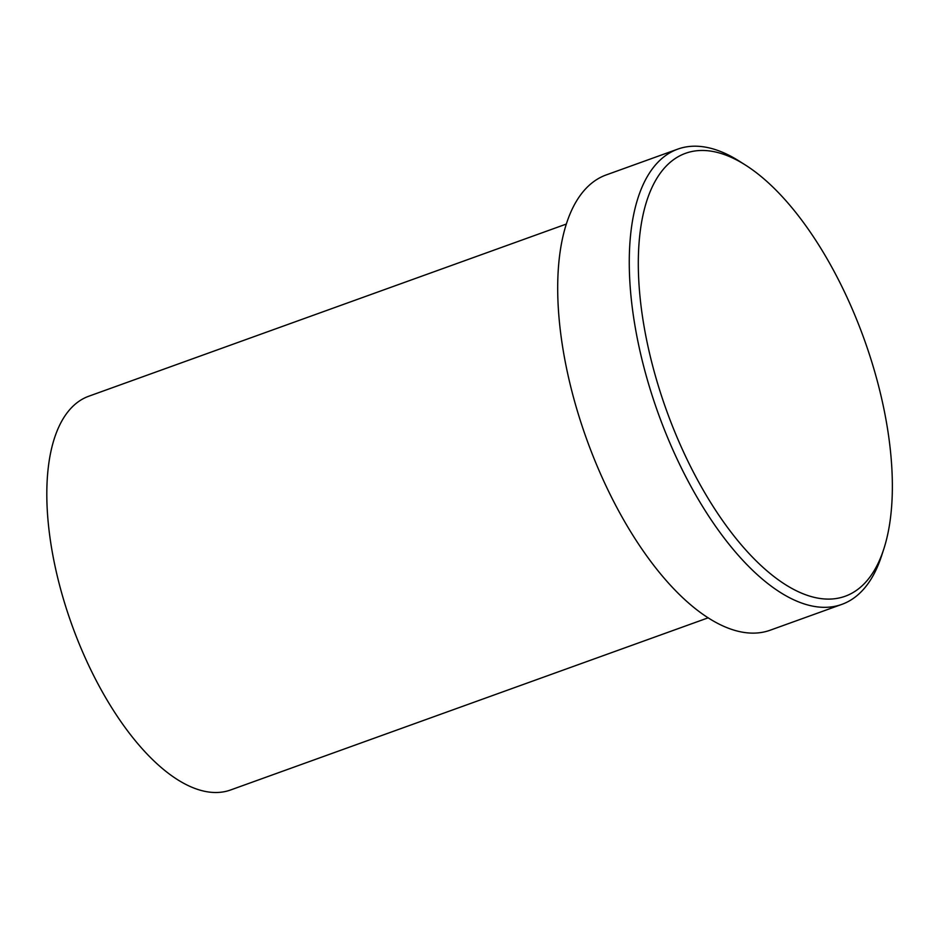 <?xml version="1.0" encoding="UTF-8"?>
<svg xmlns="http://www.w3.org/2000/svg" width="939" height="939" viewBox="0 0 939 939"><rect width="100%" height="100%" fill="white"/><g stroke="black" fill="none" stroke-linecap="round" stroke-linejoin="round"><path stroke-width="1.41" d="M641.56 310.07A235.419 105.039 70.2 0 0 756.329 561.041A235.419 105.039 70.2 0 0 883.81 548.975A235.419 105.039 70.2 0 0 889.092 439.452A235.419 105.039 70.2 0 0 745.39 165.029A235.419 105.039 70.2 0 0 641.56 310.07M883.81 548.975L881.592 555.806A241.957 107.962 -109.8 0 1 841.884 604.364A241.957 107.962 -109.8 0 1 632.616 310.257A241.957 107.962 -109.8 0 1 677.758 149.125A241.957 107.962 -109.8 0 1 739.322 161.179L745.39 165.029M566.299 224.069L88.747 396.235A209.256 93.372 70.2 0 0 49.708 535.582A209.256 93.372 70.2 0 0 230.689 789.945L708.241 617.792M677.758 149.125L606.195 174.936A241.957 107.962 70.2 0 0 561.041 336.056A241.957 107.962 70.2 0 0 770.309 630.163L841.884 604.364"/></g></svg>
